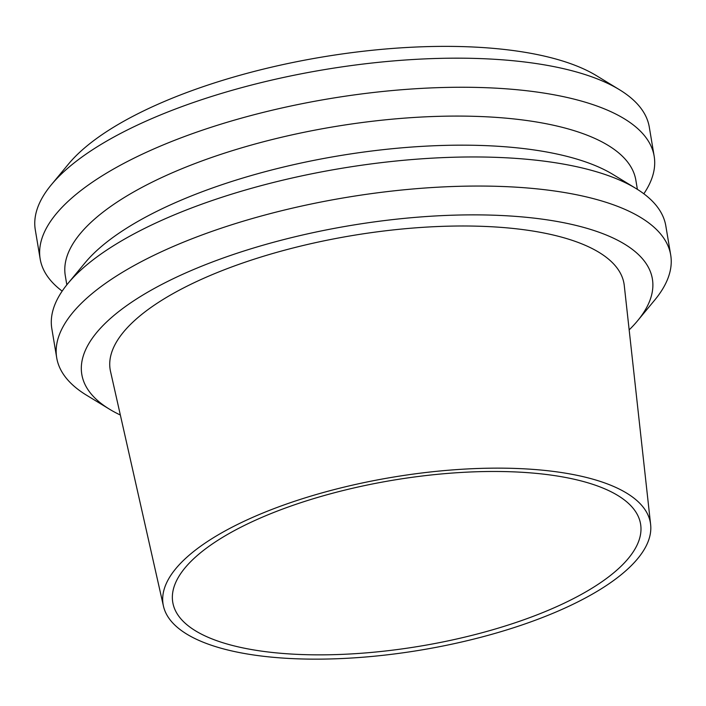 <?xml version="1.0" encoding="UTF-8"?>
<svg xmlns="http://www.w3.org/2000/svg" width="706" height="706" viewBox="0 0 706 706"><rect width="100%" height="100%" fill="white"/><g stroke="black" fill="none" stroke-linecap="round" stroke-linejoin="round"><path stroke-width="1.06" d="M503.51 471.564A237.163 84.076 -9.5 0 1 640.81 525.679A237.163 84.076 -9.5 0 1 620.036 567.227A237.163 84.076 -9.5 0 1 366.22 652.873A237.163 84.076 -9.5 0 1 173.085 603.948A237.163 84.076 -9.5 0 1 503.51 471.564M643.828 193.779A311.267 110.339 170.5 0 0 654.171 156.22L649.299 127.133A311.267 110.339 170.5 0 0 619.48 89.715L596.473 75.683A289.248 102.538 170.5 0 0 321.98 57.071A289.248 102.538 170.5 0 0 68.5 164.039L51.317 184.787A311.267 110.339 170.5 0 0 35.3 229.882L40.171 258.97A311.267 110.339 170.5 0 0 62.172 291.119M629.161 329.887A289.248 102.538 170.5 0 0 637.5 320.868L654.683 300.112A311.267 110.339 170.5 0 0 670.7 255.016A311.267 110.339 170.5 0 0 345.49 197.565A311.267 110.339 170.5 0 0 56.701 357.765A311.267 110.339 170.5 0 0 86.52 395.192L109.527 409.215A289.248 102.538 170.5 0 0 120.347 415.031M670.7 255.016L665.829 225.929A311.267 110.339 170.5 0 0 636.009 188.502A311.267 110.339 170.5 0 0 340.619 168.478A311.267 110.339 170.5 0 0 67.847 283.583A311.267 110.339 170.5 0 0 51.829 328.678L56.701 357.765M628.993 567.871A247.029 87.57 170.5 0 0 650.632 524.593A247.029 87.57 170.5 0 0 392.298 477.274A247.029 87.57 170.5 0 0 163.448 606.119A247.029 87.57 170.5 0 0 364.623 657.083A247.029 87.57 170.5 0 0 628.993 567.871M619.48 89.715A311.267 110.339 170.5 0 0 324.089 69.682A311.267 110.339 170.5 0 0 51.317 184.787M654.171 156.22A311.267 110.339 170.5 0 0 328.952 98.769A311.267 110.339 170.5 0 0 40.171 258.97M637.386 189.358L635.85 180.162A289.248 102.538 170.5 0 0 333.647 126.78A289.248 102.538 170.5 0 0 65.287 275.649L66.823 284.836M636.009 188.502L613.002 174.479A289.248 102.538 170.5 0 0 338.509 155.867A289.248 102.538 170.5 0 0 85.038 262.835L67.847 283.583M637.5 320.868A289.248 102.538 170.5 0 0 350.176 225.567A289.248 102.538 170.5 0 0 109.527 409.215M650.632 524.593L624.272 285.524A260.496 92.345 170.5 0 0 351.862 235.627A260.496 92.345 170.5 0 0 110.533 371.497L163.448 606.119"/></g></svg>
